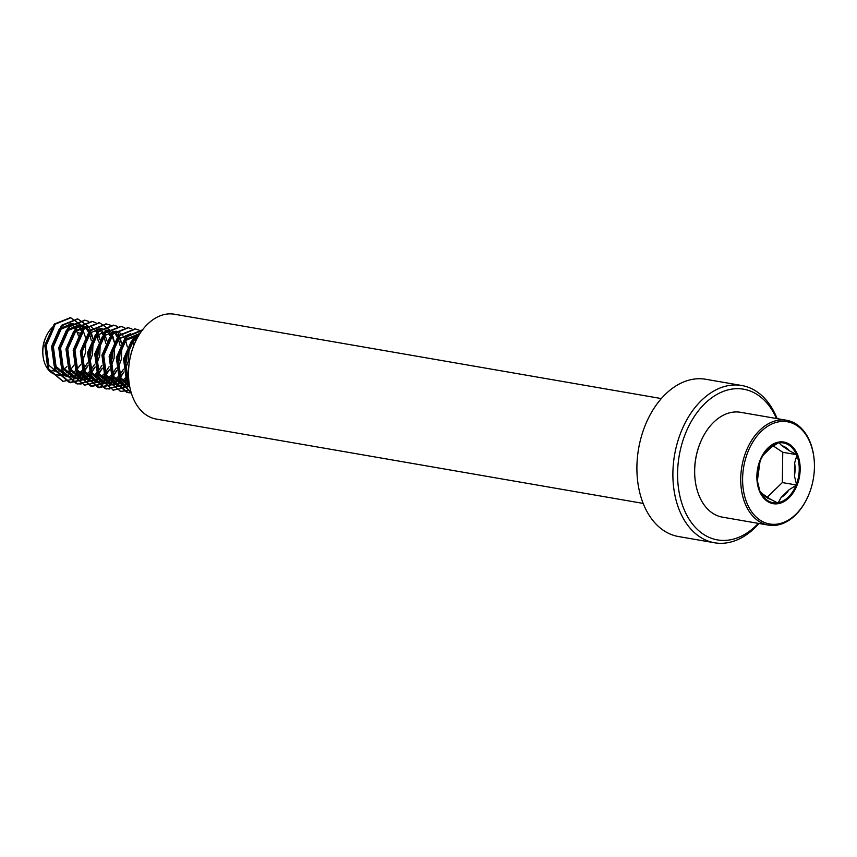 <?xml version="1.0" encoding="UTF-8"?>
<svg xmlns="http://www.w3.org/2000/svg" width="857" height="857" viewBox="0 0 857 857"><rect width="100%" height="100%" fill="white"/><g stroke="black" fill="none" stroke-linecap="round" stroke-linejoin="round"><path stroke-width="1.29" d="M758.981 523.477A79.808 54.355 -80.2 0 1 751.203 531.136A79.808 54.355 -80.2 0 1 714.513 542.77A79.808 54.355 -80.2 0 1 673.109 481.602A79.808 54.355 -80.2 0 1 705.075 397.155A79.808 54.355 -80.2 0 1 741.766 385.511A79.808 54.355 -80.2 0 1 777.138 418.634M714.513 542.77L678.53 536.546A79.808 54.355 -80.2 0 1 637.126 475.367A79.808 54.355 -80.2 0 1 669.092 390.921A79.808 54.355 -80.2 0 1 705.782 379.276L741.766 385.511M758.327 523.37A76.477 52.095 -80.2 0 1 752.65 528.758A76.477 52.095 -80.2 0 1 682.418 505.009A76.477 52.095 -80.2 0 1 708.428 400.358A76.477 52.095 -80.2 0 1 776.496 418.527M643.157 503.413L156.274 419.073A53.198 36.24 -80.2 0 1 128.807 380.133A53.198 36.24 -80.2 0 1 135.47 341.654A53.198 36.24 -80.2 0 1 149.975 321.986A53.198 36.24 -80.2 0 1 174.432 314.23L661.315 398.569M128.807 380.133L128.764 379.63A51.87 35.33 -80.2 0 1 135.256 342.114L135.47 341.654M788.976 489.84L781.059 497.531A27.392 18.661 99.8 0 0 785.515 494.093A27.392 18.661 99.8 0 0 788.976 489.84L796.646 485.041L794.45 475.935A27.392 18.661 99.8 0 0 794.621 463.059L797.053 454.756L789.511 450.857A27.392 18.661 99.8 0 0 781.766 445.672L778.842 442.566L771.182 447.365A27.392 18.661 99.8 0 0 763.255 455.067L761.145 458.709M760.727 431.896A51.87 35.33 99.8 0 0 747.315 504.012A51.87 35.33 99.8 0 0 796.314 513.846A51.87 35.33 99.8 0 0 807.648 497.231A51.87 35.33 99.8 0 0 814.15 459.716A51.87 35.33 99.8 0 0 760.727 431.896M814.15 459.716L814.107 459.213A53.198 36.24 99.8 0 0 786.64 420.284A53.198 36.24 99.8 0 0 759.313 430.675A53.198 36.24 99.8 0 0 741.048 486.583A53.198 36.24 99.8 0 0 768.472 525.127A53.198 36.24 99.8 0 0 795.81 514.725A53.198 36.24 99.8 0 0 807.433 497.692L807.648 497.231M786.64 420.284L740.577 412.303A53.198 36.24 99.8 0 0 713.249 422.694A53.198 36.24 99.8 0 0 701.615 439.727A53.198 36.24 99.8 0 0 694.952 478.206A53.198 36.24 99.8 0 0 722.419 517.146L768.472 525.127M701.615 439.727L701.401 440.187A51.87 35.33 99.8 0 0 694.909 477.703L694.952 478.206M138.106 336.544L131.282 341.311L123.537 358.912L126.204 378.601L129.161 383.272M137.206 338.172L133.081 341.622L125.336 359.222L128.004 378.923L128.839 380.519M129.793 387.032L120.805 377.669L118.137 357.98L125.883 340.379L138.663 335.023L136.863 334.712L124.083 340.068L116.338 357.669L119.005 377.359L129.868 387.407M118.191 337.508L116.884 338.815L109.139 356.416L111.806 376.116L123.847 386.453L125.99 386.828L113.606 376.427L110.939 356.737L118.684 339.126L130.51 333.662M125.09 386.636L127.864 386.657M128.818 386.55L129.675 386.389M111.003 336.265L109.685 337.572L101.94 355.173L104.608 374.863L116.648 385.2L121.533 385.779M117.891 385.393L120.676 385.414M121.619 385.296L124.522 384.568M125.518 384.182L128.582 382.533M111.485 337.883L103.74 355.484L106.407 375.173L118.791 385.575M122.476 385.725L125.347 385.189M126.322 384.879L129.203 383.561M122.444 380.551L125.733 377.583M126.89 376.266L128.475 374.155M133.928 345.178L132.846 341.879M123.183 381.601L126.407 379.03M127.532 377.894L128.561 376.737M116.166 331.123L102.486 336.33L94.752 353.93L97.409 373.62L109.45 383.957L114.335 384.536M110.703 384.15L113.478 384.172M114.42 384.054L117.334 383.315M118.32 382.94L121.383 381.29M104.286 336.64L96.552 354.241L99.208 373.931L111.592 384.332M115.277 384.482L118.148 383.947M119.123 383.636L122.144 382.243M115.245 379.308L118.534 376.341M119.691 375.023L123.472 369.249M124.972 365.96L126.686 360.433L127.65 350.47M127.329 346.956L125.647 340.636M124.983 339.147L122.797 335.687M121.319 334.08L119.605 332.72M115.984 380.358L119.209 377.787M120.334 376.652L123.933 371.917M125.272 369.56L128.486 360.754L129.128 347.267M96.605 333.769L95.298 335.076L87.553 352.677L90.221 372.377L102.251 382.715L107.146 383.283M103.504 382.897L106.279 382.918M107.221 382.811L110.135 382.072M111.121 381.686L114.185 380.047M108.914 329.913L97.098 335.387L89.353 352.988L92.01 372.688L104.393 383.09M108.078 383.229L110.949 382.693M111.935 382.383L114.956 380.99M108.046 378.055L111.346 375.087M112.492 373.77L116.273 368.007M117.773 364.707L119.487 359.19L120.451 349.228M120.141 345.714L118.448 339.383M117.784 337.894L115.609 334.434M114.12 332.827L112.406 331.477M108.796 379.105L112.021 376.534M113.135 375.398L116.745 370.663M118.073 368.317L121.287 359.501L121.94 346.024M121.448 343.475L119.584 338.204M118.791 336.758L116.627 333.855M114.806 332.216L113.37 331.273M100.88 328.477L88.1 333.834L80.354 351.434L83.022 371.124L95.052 381.461L99.948 382.04M96.305 381.654L99.08 381.676M100.033 381.558L102.936 380.829M103.933 380.444L106.996 378.794M89.899 334.144L82.154 351.745L84.822 371.435L97.195 381.836M100.88 381.986L103.751 381.451M104.736 381.14L107.757 379.747M100.847 376.812L104.147 373.845M105.304 372.527L109.075 366.753M110.574 363.464L112.288 357.947L113.263 347.985M110.585 336.651L108.411 333.191M107.639 332.302L105.218 330.234M104.372 329.72L101.779 328.67M101.597 377.862L104.822 375.291M105.947 374.155L109.546 369.421M110.874 367.064L114.088 358.258L114.742 344.782M114.26 342.222L112.385 336.962M111.603 335.515L109.439 332.612M108.646 331.82L106.172 330.031M82.208 331.273L80.901 332.58L73.156 350.192L75.823 369.881L87.864 380.219L92.749 380.797M89.107 380.412L91.881 380.433M92.835 380.315L95.738 379.576M96.734 379.19L99.798 377.551M82.701 332.891L74.955 350.502L77.623 370.192L90.006 380.594M93.681 380.744L96.552 380.208M97.537 379.887L100.558 378.494M93.649 375.57L96.948 372.602M98.105 371.285L101.887 365.51M105.743 343.218L104.061 336.887M103.386 335.408L101.212 331.948M100.44 331.048L98.019 328.981M94.399 376.619L97.623 374.048M98.748 372.913L102.347 368.178M107.061 340.979L105.186 335.719M104.49 334.412L102.24 331.359M100.419 329.72L98.984 328.788M87.382 326.142L73.702 331.338L65.957 348.938L68.624 368.628L80.665 378.965L85.55 379.544M81.908 379.158L84.693 379.18M85.636 379.062L88.539 378.333M89.535 377.948L92.599 376.309M87.328 326.174L75.502 331.648L67.757 349.249L70.424 368.938L82.808 379.34M86.482 379.49L89.364 378.955M90.339 378.644L93.359 377.251M86.461 374.316L89.749 371.349M90.906 370.031L94.688 364.257M96.188 360.968L97.902 355.451L98.866 345.489M98.544 341.975L96.862 335.644M87.2 375.366L90.424 372.795M91.549 371.659L95.148 366.925M96.487 364.568L99.691 355.762L100.344 342.286M99.862 339.736L97.998 334.466M97.291 333.169L95.041 330.116M93.22 328.477L91.785 327.535M83.729 325.864L79.294 324.739L66.503 330.095L58.769 347.696L61.425 367.385L73.466 377.723L78.351 378.301M74.72 377.916L77.494 377.937M78.437 377.819L81.34 377.091M82.336 376.705L85.4 375.055M77.076 378.269L63.032 381.397L48.731 368.992L45.71 345.328L55.212 324.192L70.767 317.786L81.104 325.06L68.303 330.406L60.558 348.006L63.225 367.696L75.609 378.098M79.294 378.248L82.165 377.712M83.14 377.401L86.161 376.009M79.262 373.074L82.551 370.106M83.707 368.789L87.489 363.014M88.989 359.726L90.703 354.209L91.667 344.235M91.345 340.722L89.664 334.401M88.999 332.912L86.814 329.452M85.336 327.845L83.622 326.485M82.786 325.981L80.183 324.932M80.001 374.123L83.225 371.552M84.35 370.417L87.95 365.682M89.289 363.325L92.502 354.519L93.145 341.043M92.663 338.483L90.799 333.223M90.006 331.777L87.843 328.874M86.021 327.224L84.586 326.292M76.53 324.621L72.095 323.496L59.315 328.842L51.57 346.442L54.227 366.143L66.268 376.48L71.152 377.048M67.521 376.662L70.295 376.684M71.238 376.577L74.152 375.837M75.137 375.452L78.201 373.813M73.895 323.807L61.115 329.152L53.37 346.764L56.026 366.453L68.41 376.855M72.095 377.005L74.966 376.459M75.952 376.148L78.973 374.755M81.801 331.659L79.615 328.21M78.844 327.31L76.423 325.242M75.587 324.728L72.984 323.689M72.813 372.87L76.037 370.31M77.151 369.174L80.762 364.429M82.09 362.083L85.304 353.266L85.957 339.79M85.464 337.24L83.6 331.98M82.808 330.523L80.644 327.62M79.862 326.838L77.387 325.049M70.628 369.356A26.599 18.115 99.8 0 0 74.023 365.05M78.383 335.815A26.599 18.115 99.8 0 0 77.237 332.645A26.599 18.115 99.8 0 0 76.337 330.791M80.365 333.18L77.237 332.645L76.402 330.727M75.512 329.399A26.599 18.115 99.8 0 0 73.231 326.496M72.406 325.703A26.599 18.115 99.8 0 0 69.846 323.86M53.209 326.571A26.599 18.115 99.8 0 0 52.116 327.599A26.599 18.115 99.8 0 0 46.299 336.115A26.599 18.115 99.8 0 0 42.968 355.355A26.599 18.115 99.8 0 0 56.701 374.82L63.964 375.805M75.609 329.281L73.456 326.378M72.663 325.596L70.188 323.796M58.919 375.002A26.599 18.115 99.8 0 0 61.672 374.691M62.604 374.445A26.599 18.115 99.8 0 0 65.496 373.266M66.482 372.709A26.599 18.115 99.8 0 0 69.556 370.385M53.916 327.91L46.171 345.51L48.838 365.2L61.211 375.602M64.896 375.752L67.767 375.216M68.753 374.905L71.774 373.513M46.299 336.115L45.764 337.262A23.278 15.855 99.8 0 0 42.85 354.091L42.968 355.355M52.159 370.288A23.278 15.855 99.8 0 0 57.58 371.252M58.951 371.07A23.278 15.855 99.8 0 0 62.7 369.699M63.889 368.981A23.278 15.855 99.8 0 0 66.825 366.582M83.536 329.688L82.229 326.924M81.811 326.185L81.244 325.274M78.051 377.605L80.097 375.966M80.912 375.237L83.632 372.313M84.629 371.038L87.971 365.746M92.727 338.386L91.378 332.687M90.724 330.931L89.428 328.167M89.01 327.428L88.442 326.517M88.303 326.303L77.966 319.029L62.411 325.435L52.909 346.582L55.93 370.235L70.231 382.64L84.275 379.522M85.25 378.848L87.296 377.219M88.1 376.48L90.821 373.556M91.828 372.281L95.17 367M99.926 339.629L98.576 333.93M98.073 332.548L96.627 329.409M88.678 321.396L85.164 320.282L69.599 326.678L60.108 347.824L63.129 371.488L77.43 383.893L91.474 380.765M92.449 380.101L94.495 378.462M95.298 377.723L98.019 374.798M99.026 373.534L102.358 368.242M95.877 322.65L92.363 321.525L76.798 327.931L67.307 349.078L70.328 372.731L84.629 385.136L98.673 382.018M99.648 381.344L101.694 379.715M102.497 378.976L105.218 376.052M106.225 374.777L109.557 369.485M114.324 342.125L112.963 336.426M112.321 334.669L111.014 331.905M110.596 331.166L110.039 330.256M109.889 330.041L99.551 322.768L83.997 329.174L74.495 350.32L77.526 373.973L91.817 386.378L105.861 383.261M106.836 382.597L108.882 380.958M109.696 380.219L112.417 377.294M113.413 376.019L116.756 370.738M121.512 343.378L120.162 337.669M119.519 335.923L118.212 333.159M110.264 325.135L106.75 324.021L91.196 330.427L81.694 351.563L84.714 375.227L99.016 387.632L113.06 384.504M114.035 383.84L116.081 382.201M116.895 381.461L119.616 378.548M120.612 377.273L123.954 371.981M117.463 326.388L113.949 325.264L98.394 331.67L88.892 352.816L91.913 376.469L106.214 388.874L120.259 385.757M121.233 385.082L123.279 383.454M124.083 382.715L126.804 379.79M127.811 378.515L128.593 377.434M124.661 327.631L121.148 326.517L105.582 332.912L96.091 354.059L99.112 377.723L113.413 390.117L127.457 387M128.432 386.336L129.514 385.511M131.86 328.874L128.346 327.76L112.781 334.166L103.29 355.312L106.311 378.965L120.612 391.37L130.553 390.374M139.048 330.127L135.535 329.002L119.98 335.408L110.478 356.555L113.51 380.208L127.8 392.613L131.271 392.935M142.733 330.256L127.179 336.662L117.677 357.798L120.698 381.461L131.175 392.602M140.034 333.394L134.378 337.904L124.876 359.051L127.897 382.704L129.546 385.714M70.317 317.711L54.312 324.032L44.81 345.178L47.831 368.831L62.989 381.386M77.516 318.965L61.511 325.285L52.009 346.421L55.03 370.085L69.331 382.49L83.29 379.415M84.639 378.483L86.793 376.705M87.628 375.912L90.371 372.849M84.714 320.207L68.699 326.528L59.208 347.674L62.229 371.327L76.53 383.732L81.072 384M91.903 321.45L75.898 327.77L66.407 348.917L69.428 372.57L84.586 385.125M99.101 322.703L83.097 329.024L73.595 350.159L76.627 373.823L90.917 386.228L104.875 383.165M106.236 382.222L108.389 380.444M109.214 379.651L111.956 376.598M106.3 323.946L90.296 330.266L80.794 351.413L83.815 375.066L98.116 387.471L112.074 384.407M113.424 383.465L115.577 381.697M116.413 380.904L119.155 377.841M113.499 325.199L97.494 331.509L87.992 352.656L91.013 376.319L105.315 388.714L109.857 388.982M120.698 326.442L104.683 332.762L95.191 353.909L98.212 377.562L113.37 390.117M127.897 327.685L111.881 334.005L102.39 355.152L105.411 378.805L120.569 391.36M135.085 328.938L119.08 335.258L109.578 356.394L112.61 380.058L126.9 392.463L131.217 392.742M141.834 330.095L126.279 336.501L116.777 357.648L119.798 381.301L131.25 392.86M140.634 332.495L133.478 337.744L123.976 358.89L126.997 382.543L129.846 387.31M757.352 479.931A27.392 18.661 99.8 0 0 757.609 481.848L759.805 490.954L762.73 494.05A27.392 18.661 99.8 0 0 770.475 499.235L778.017 503.134L781.059 497.531M794.621 463.059L794.45 475.935M781.766 445.672L789.511 450.857M763.255 455.067L771.182 447.365M767.336 497.135L782.334 482.566L796.646 485.041M782.334 482.566L782.334 482.555A30.713 20.922 99.8 0 0 782.334 482.555L782.752 452.282A30.713 20.922 99.8 0 0 782.741 452.271L773.271 445.94M782.752 452.282L797.053 454.756M778.167 443.005A30.327 20.654 99.8 0 0 767.829 448.864A30.327 20.654 99.8 0 0 761.209 458.57A30.327 20.654 99.8 0 0 760.502 460.166L760.02 461.42A30.327 20.654 99.8 0 0 757.406 480.509A30.327 20.654 99.8 0 0 759.623 490.14M761.209 458.57L760.02 461.42M757.609 481.848L757.781 469.957M770.475 499.235L762.73 494.05M778.306 502.641A30.327 20.654 99.8 0 0 788.644 496.781A30.327 20.654 99.8 0 0 795.971 485.469M767.797 448.168A31.27 21.296 -80.2 0 1 797.331 454.103A31.27 21.296 -80.2 0 1 789.243 497.563A31.27 21.296 -80.2 0 1 759.709 491.639A31.27 21.296 -80.2 0 1 767.797 448.168M796.389 454.403A30.327 20.654 99.8 0 0 779.12 442.855M796.464 484.226A30.327 20.654 99.8 0 0 796.849 455.506M760.084 491.232A30.327 20.654 99.8 0 0 777.353 502.791M108.078 329.731L108.968 329.881M70.767 317.786L69.867 317.626M63.439 381.472L62.54 381.311M77.966 319.029L77.066 318.879M70.638 382.715L69.738 382.565M85.164 320.282L84.265 320.122M77.837 383.968L76.937 383.807M92.363 321.525L91.463 321.364M85.036 385.211L84.136 385.05M99.551 322.768L98.651 322.618M92.224 386.453L91.335 386.303M106.75 324.021L105.85 323.86M99.423 387.707L98.523 387.546M113.949 325.264L113.049 325.114M106.622 388.949L105.722 388.799M121.148 326.517L120.248 326.356M113.82 390.203L112.92 390.042M128.346 327.76L127.447 327.599M121.019 391.445L120.119 391.285M135.535 329.002L134.635 328.852M128.218 392.688L127.318 392.538M757.406 480.509L760.03 461.387"/></g></svg>
